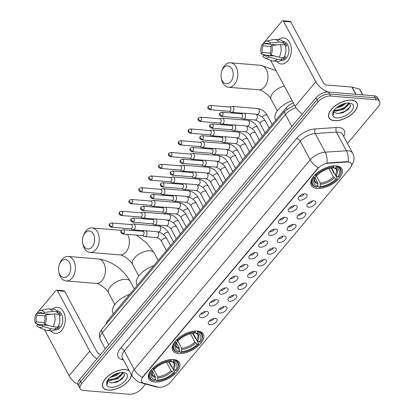 <?xml version="1.0" encoding="UTF-8"?>
<svg xmlns="http://www.w3.org/2000/svg" width="415" height="415" viewBox="0 0 415 415"><rect width="100%" height="100%" fill="white"/><g stroke="black" fill="none" stroke-linecap="round" stroke-linejoin="round"><path stroke-width="0.62" d="M197.478 331.046A17.352 8.834 151.9 0 0 179.093 337.608A17.352 8.834 151.9 0 0 172.739 350.462A17.352 8.834 151.9 0 0 178.611 353.533A17.352 8.834 151.9 0 0 196.995 346.971A17.352 8.834 151.9 0 0 203.35 334.117A17.352 8.834 151.9 0 0 197.478 331.046M173.553 359.556A17.352 8.834 151.9 0 0 155.169 366.123A17.352 8.834 151.9 0 0 148.814 378.973A17.352 8.834 151.9 0 0 154.686 382.044A17.352 8.834 151.9 0 0 173.071 375.482A17.352 8.834 151.9 0 0 179.43 362.627A17.352 8.834 151.9 0 0 173.553 359.556M336.036 165.912A17.352 8.834 151.9 0 0 317.651 172.479A17.352 8.834 151.9 0 0 311.297 185.329A17.352 8.834 151.9 0 0 317.169 188.4A17.352 8.834 151.9 0 0 335.553 181.837A17.352 8.834 151.9 0 0 341.908 168.983A17.352 8.834 151.9 0 0 336.036 165.912M299.931 200.206A4.913 2.5 -28.1 0 1 298.136 198.401A4.913 2.5 -28.1 0 1 300.782 195.195A4.913 2.5 -28.1 0 1 305.274 193.841A4.913 2.5 -28.1 0 1 306.234 194.075A4.913 2.5 -28.1 0 1 305.762 197.799A4.913 2.5 -28.1 0 1 299.931 200.206M299.303 196.378A2.946 1.499 151.9 0 0 299.671 196.445A2.946 1.499 151.9 0 0 303.905 193.924M290.069 211.956A4.913 2.5 -28.1 0 1 288.275 210.156A4.913 2.5 -28.1 0 1 290.92 206.945A4.913 2.5 -28.1 0 1 295.413 205.591A4.913 2.5 -28.1 0 1 296.372 205.83A4.913 2.5 -28.1 0 1 295.9 209.554A4.913 2.5 -28.1 0 1 290.069 211.956M289.442 208.133A2.946 1.499 151.9 0 0 289.81 208.2A2.946 1.499 151.9 0 0 294.043 205.679M280.208 223.711A4.913 2.5 -28.1 0 1 278.413 221.906A4.913 2.5 -28.1 0 1 281.059 218.7A4.913 2.5 -28.1 0 1 285.551 217.346A4.913 2.5 -28.1 0 1 286.511 217.585A4.913 2.5 -28.1 0 1 286.039 221.304A4.913 2.5 -28.1 0 1 280.208 223.711M279.58 219.888A2.946 1.499 151.9 0 0 279.949 219.95A2.946 1.499 151.9 0 0 284.182 217.429M270.347 235.461A4.913 2.5 -28.1 0 1 268.552 233.661A4.913 2.5 -28.1 0 1 271.197 230.455A4.913 2.5 -28.1 0 1 275.69 229.096A4.913 2.5 -28.1 0 1 276.649 229.334A4.913 2.5 -28.1 0 1 276.177 233.059A4.913 2.5 -28.1 0 1 270.347 235.461M269.719 231.637A2.946 1.499 151.9 0 0 270.087 231.705A2.946 1.499 151.9 0 0 274.32 229.184M260.485 247.216A4.913 2.5 -28.1 0 1 258.69 245.415A4.913 2.5 -28.1 0 1 261.336 242.204A4.913 2.5 -28.1 0 1 265.828 240.85A4.913 2.5 -28.1 0 1 266.788 241.089A4.913 2.5 -28.1 0 1 266.316 244.809A4.913 2.5 -28.1 0 1 260.485 247.216M259.863 243.392A2.946 1.499 151.9 0 0 260.226 243.455A2.946 1.499 151.9 0 0 264.459 240.933M250.624 258.965A4.913 2.5 -28.1 0 1 248.829 257.165A4.913 2.5 -28.1 0 1 251.474 253.959A4.913 2.5 -28.1 0 1 255.967 252.605A4.913 2.5 -28.1 0 1 256.927 252.839A4.913 2.5 -28.1 0 1 256.454 256.563A4.913 2.5 -28.1 0 1 250.624 258.965M250.001 255.142A2.946 1.499 151.9 0 0 250.364 255.209A2.946 1.499 151.9 0 0 254.597 252.688M240.762 270.72A4.913 2.5 -28.1 0 1 238.967 268.92A4.913 2.5 -28.1 0 1 241.613 265.709A4.913 2.5 -28.1 0 1 246.105 264.355A4.913 2.5 -28.1 0 1 247.065 264.594A4.913 2.5 -28.1 0 1 246.593 268.318A4.913 2.5 -28.1 0 1 240.762 270.72M240.14 266.897A2.946 1.499 151.9 0 0 240.503 266.959A2.946 1.499 151.9 0 0 244.736 264.443M230.901 282.475A4.913 2.5 -28.1 0 1 229.106 280.67A4.913 2.5 -28.1 0 1 231.752 277.464A4.913 2.5 -28.1 0 1 236.244 276.11A4.913 2.5 -28.1 0 1 237.204 276.343A4.913 2.5 -28.1 0 1 236.732 280.068A4.913 2.5 -28.1 0 1 230.901 282.475M230.278 278.652A2.946 1.499 151.9 0 0 230.641 278.714A2.946 1.499 151.9 0 0 234.874 276.193M221.039 294.225A4.913 2.5 -28.1 0 1 219.245 292.425A4.913 2.5 -28.1 0 1 221.89 289.219A4.913 2.5 -28.1 0 1 226.383 287.86A4.913 2.5 -28.1 0 1 227.342 288.098A4.913 2.5 -28.1 0 1 226.87 291.823A4.913 2.5 -28.1 0 1 221.039 294.225M220.417 290.401A2.946 1.499 151.9 0 0 220.78 290.469A2.946 1.499 151.9 0 0 225.013 287.948M211.178 305.98A4.913 2.5 -28.1 0 1 209.383 304.174A4.913 2.5 -28.1 0 1 212.029 300.968A4.913 2.5 -28.1 0 1 216.521 299.614A4.913 2.5 -28.1 0 1 217.481 299.853A4.913 2.5 -28.1 0 1 217.009 303.573A4.913 2.5 -28.1 0 1 211.178 305.98M210.555 302.156A2.946 1.499 151.9 0 0 210.919 302.219A2.946 1.499 151.9 0 0 215.152 299.697M201.322 317.729A4.913 2.5 -28.1 0 1 199.522 315.929A4.913 2.5 -28.1 0 1 202.167 312.723A4.913 2.5 -28.1 0 1 206.66 311.369A4.913 2.5 -28.1 0 1 207.619 311.603A4.913 2.5 -28.1 0 1 207.147 315.327A4.913 2.5 -28.1 0 1 201.322 317.729M200.694 313.906A2.946 1.499 151.9 0 0 201.062 313.973A2.946 1.499 151.9 0 0 205.29 311.452M308.667 207.204A4.913 2.5 -28.1 0 1 306.872 205.404A4.913 2.5 -28.1 0 1 309.517 202.193A4.913 2.5 -28.1 0 1 314.01 200.839A4.913 2.5 -28.1 0 1 314.969 201.078A4.913 2.5 -28.1 0 1 314.497 204.803A4.913 2.5 -28.1 0 1 308.667 207.204M308.039 203.381A2.946 1.499 151.9 0 0 308.407 203.449A2.946 1.499 151.9 0 0 312.64 200.927M298.805 218.959A4.913 2.5 -28.1 0 1 297.01 217.154A4.913 2.5 -28.1 0 1 299.656 213.948A4.913 2.5 -28.1 0 1 304.148 212.594A4.913 2.5 -28.1 0 1 305.108 212.833A4.913 2.5 -28.1 0 1 304.636 216.552A4.913 2.5 -28.1 0 1 298.805 218.959M298.183 215.136A2.946 1.499 151.9 0 0 298.546 215.198A2.946 1.499 151.9 0 0 302.779 212.677M288.944 230.709A4.913 2.5 -28.1 0 1 287.149 228.909A4.913 2.5 -28.1 0 1 289.795 225.703A4.913 2.5 -28.1 0 1 294.287 224.344A4.913 2.5 -28.1 0 1 295.247 224.582A4.913 2.5 -28.1 0 1 294.775 228.307A4.913 2.5 -28.1 0 1 288.944 230.709M288.321 226.886A2.946 1.499 151.9 0 0 288.684 226.953A2.946 1.499 151.9 0 0 292.917 224.432M279.082 242.464A4.913 2.5 -28.1 0 1 277.287 240.664A4.913 2.5 -28.1 0 1 279.933 237.453A4.913 2.5 -28.1 0 1 284.425 236.099A4.913 2.5 -28.1 0 1 285.385 236.337A4.913 2.5 -28.1 0 1 284.913 240.057A4.913 2.5 -28.1 0 1 279.082 242.464M278.46 238.641A2.946 1.499 151.9 0 0 278.823 238.703A2.946 1.499 151.9 0 0 283.056 236.182M269.221 254.213A4.913 2.5 -28.1 0 1 267.426 252.413A4.913 2.5 -28.1 0 1 270.072 249.208A4.913 2.5 -28.1 0 1 274.564 247.854A4.913 2.5 -28.1 0 1 275.524 248.087A4.913 2.5 -28.1 0 1 275.052 251.812A4.913 2.5 -28.1 0 1 269.221 254.213M268.598 250.39A2.946 1.499 151.9 0 0 268.962 250.458A2.946 1.499 151.9 0 0 273.195 247.937M259.359 265.968A4.913 2.5 -28.1 0 1 257.565 264.168A4.913 2.5 -28.1 0 1 260.21 260.957A4.913 2.5 -28.1 0 1 264.703 259.603A4.913 2.5 -28.1 0 1 265.662 259.842A4.913 2.5 -28.1 0 1 265.19 263.567A4.913 2.5 -28.1 0 1 259.359 265.968M258.737 262.145A2.946 1.499 151.9 0 0 259.1 262.207A2.946 1.499 151.9 0 0 263.333 259.691M249.498 277.723A4.913 2.5 -28.1 0 1 247.703 275.918A4.913 2.5 -28.1 0 1 250.349 272.712A4.913 2.5 -28.1 0 1 254.841 271.358A4.913 2.5 -28.1 0 1 255.801 271.592A4.913 2.5 -28.1 0 1 255.329 275.316A4.913 2.5 -28.1 0 1 249.498 277.723M248.876 273.9A2.946 1.499 151.9 0 0 249.239 273.962A2.946 1.499 151.9 0 0 253.472 271.441M239.642 289.473A4.913 2.5 -28.1 0 1 237.842 287.673A4.913 2.5 -28.1 0 1 240.487 284.467A4.913 2.5 -28.1 0 1 244.98 283.108A4.913 2.5 -28.1 0 1 245.939 283.346A4.913 2.5 -28.1 0 1 245.467 287.071A4.913 2.5 -28.1 0 1 239.642 289.473M239.014 285.65A2.946 1.499 151.9 0 0 239.382 285.717A2.946 1.499 151.9 0 0 243.61 283.196M229.78 301.228A4.913 2.5 -28.1 0 1 227.98 299.423A4.913 2.5 -28.1 0 1 230.626 296.217A4.913 2.5 -28.1 0 1 235.118 294.863A4.913 2.5 -28.1 0 1 236.078 295.101A4.913 2.5 -28.1 0 1 235.606 298.821A4.913 2.5 -28.1 0 1 229.78 301.228M229.153 297.405A2.946 1.499 151.9 0 0 229.521 297.467A2.946 1.499 151.9 0 0 233.749 294.946M219.919 312.977A4.913 2.5 -28.1 0 1 218.119 311.177A4.913 2.5 -28.1 0 1 220.764 307.971A4.913 2.5 -28.1 0 1 225.257 306.618A4.913 2.5 -28.1 0 1 226.217 306.851A4.913 2.5 -28.1 0 1 225.744 310.576A4.913 2.5 -28.1 0 1 219.919 312.977M219.291 309.154A2.946 1.499 151.9 0 0 219.66 309.222A2.946 1.499 151.9 0 0 223.887 306.701M210.057 324.732A4.913 2.5 -28.1 0 1 208.257 322.932A4.913 2.5 -28.1 0 1 210.903 319.721A4.913 2.5 -28.1 0 1 215.395 318.367A4.913 2.5 -28.1 0 1 216.355 318.606A4.913 2.5 -28.1 0 1 215.883 322.331A4.913 2.5 -28.1 0 1 210.057 324.732M209.43 320.909A2.946 1.499 151.9 0 0 209.798 320.971A2.946 1.499 151.9 0 0 214.026 318.455M347.101 162.016A8.84 4.498 -28.1 0 1 348.304 162.021A8.84 4.498 -28.1 0 1 351.292 163.588A8.84 4.498 -28.1 0 1 349.995 168.288L170.565 382.127A8.84 4.498 -28.1 0 1 158.208 387.138L143.564 383.133A8.84 4.498 -28.1 0 1 141.624 381.753A8.84 4.498 -28.1 0 1 142.926 377.053L317.963 168.449A8.84 4.498 -28.1 0 1 328.063 163.251L347.101 162.016L346.909 161.658L349.103 161.964M106.276 323.965A9.82 5.001 -28.1 0 1 108.035 320.183L286.35 107.667A9.82 5.001 -28.1 0 1 293.317 102.884M351.63 100.139A15.879 8.082 151.9 0 0 334.806 106.147A15.879 8.082 151.9 0 0 328.986 117.912A15.879 8.082 151.9 0 0 334.36 120.718A15.879 8.082 151.9 0 0 351.189 114.711A15.879 8.082 151.9 0 0 357.004 102.951A15.879 8.082 151.9 0 0 351.63 100.139M129.164 370.585A15.879 8.082 151.9 0 0 125.563 369.563A15.879 8.082 151.9 0 0 108.74 375.57A15.879 8.082 151.9 0 0 102.925 387.33A15.879 8.082 151.9 0 0 108.299 390.142A15.879 8.082 151.9 0 0 123.219 385.504A15.879 8.082 151.9 0 0 131.436 374.844M348.128 161.726L348.144 161.726A11.459 6.562 86.3 0 0 346.395 150.78A13.098 6.666 -28.1 0 1 348.175 150.79A13.098 6.666 -28.1 0 1 352.61 153.109L342.655 134.46A13.098 6.666 151.9 0 0 338.22 132.146A13.098 6.666 151.9 0 0 336.44 132.136L315.224 133.511A13.098 6.666 151.9 0 0 300.263 141.214L124.303 350.914A13.098 6.666 151.9 0 0 122.378 357.875L132.333 376.519A13.098 6.666 -28.1 0 1 134.263 369.558L310.218 159.858A11.459 6.111 40 0 0 318.331 167.676L142.376 377.38A11.459 6.111 -140 0 1 134.263 369.558L124.303 350.914A3.273 1.748 40 0 0 120.573 348.232L296.528 138.527A16.372 8.331 -28.1 0 1 315.234 128.899L336.451 127.53A16.372 8.331 -28.1 0 1 343.682 136.385M347.448 143.445L378.236 106.754A9.82 5.001 151.9 0 0 379.678 101.535L377.557 97.556A9.82 5.001 151.9 0 0 374.231 95.818L328.514 92.057A9.82 5.001 151.9 0 0 315.96 97.826L79.571 379.554L80.629 381.541A9.82 5.001 151.9 0 0 79.187 386.759A9.82 5.001 151.9 0 1 80.629 381.541L317.019 99.813L80.629 381.541L81.693 383.527A9.82 5.001 151.9 0 0 80.245 388.751A9.82 5.001 151.9 0 0 83.571 390.489L129.288 394.25A9.82 5.001 151.9 0 0 141.847 388.482L145.587 384.02M302.359 114.037A13.098 6.988 -140 0 1 295.164 106.339L315.81 81.729A13.098 6.988 -140 0 0 328.53 92.057L329.577 94.044A9.82 5.001 151.9 0 0 317.019 99.813A9.82 5.001 151.9 0 1 329.577 94.044L375.295 97.805L329.577 94.044L330.641 96.031A9.82 5.001 151.9 0 0 318.082 101.805L81.693 383.527M378.62 99.543A9.82 5.001 151.9 0 0 375.295 97.805A9.82 5.001 151.9 0 1 378.62 99.543M296.528 138.527A3.273 1.748 40 0 1 300.263 141.214L310.218 159.858A13.098 6.666 -28.1 0 1 325.178 152.155A11.459 6.562 86.3 0 1 326.921 163.033L346.909 161.658M379.678 101.535A9.82 5.001 151.9 0 0 376.358 99.797L330.641 96.031M79.571 379.554A9.82 5.001 151.9 0 0 78.124 384.772L80.245 388.751M334.454 120.615A15.718 7.999 151.9 0 0 351.106 114.67A15.718 7.999 151.9 0 0 356.858 103.029A15.718 7.999 151.9 0 0 351.541 100.248A15.718 7.999 151.9 0 0 334.889 106.193A15.718 7.999 151.9 0 0 329.131 117.834A15.718 7.999 151.9 0 0 334.454 120.615M346.146 86.605A16.372 8.331 151.9 0 0 344.73 86.398A16.372 8.331 151.9 0 0 343.174 86.356M348.268 102.972L348.527 104.642L343.796 109.42L336.083 111.116L334.194 110.452M348.169 102.977L348.107 103.854L343.376 108.631L335.657 110.328L334.376 109.98M334.236 110.157A8.186 4.166 151.9 0 0 334.449 111.801A8.186 4.166 151.9 0 0 334.967 112.444L334.423 111.749M345.918 103.226L342.11 106.261L336.254 108.03M344.398 103.589L341.69 105.472L337.514 107.013M333.473 111.282L333.567 114.877L333.733 110.862M334.967 112.444L337.193 113.523L343.065 112.714L348.512 109.29L350.644 105.332L348.553 102.972M349.228 103.003A11.459 5.831 151.9 0 0 333.219 111.739A11.459 5.831 151.9 0 0 336.767 117.855A11.459 5.831 151.9 0 0 351.303 111.256A11.459 5.831 151.9 0 0 349.523 103.034A11.459 5.831 151.9 0 0 349.228 103.003M333.567 114.877L333.375 114.571M350.374 106.671L345.145 111.251L337.841 113.606M347.734 104.767L343.459 108.097L336.544 110.411M343.428 103.895L338.235 106.499M278.372 39.752A13.098 8.845 94.7 0 1 289.997 43.269A13.098 8.845 94.7 0 1 287.777 60.87A13.098 8.845 94.7 0 1 276.603 61.285A13.098 8.845 94.7 0 0 281.396 63.977A13.098 8.845 94.7 0 0 287.777 60.87A13.098 8.845 94.7 0 0 291.055 46.75A13.098 8.845 94.7 0 0 283.544 37.874A13.098 8.845 94.7 0 0 278.372 39.752M315.81 81.729L283.554 21.321A1.639 1.105 -85.3 0 0 282.802 20.75A1.639 1.105 -85.3 0 0 282.003 21.139L264.64 41.827M262.799 44.249A1.639 1.105 -85.3 0 1 263.131 43.627L264.179 42.377M295.164 106.339L270.559 60.258M282.802 20.75L290.018 21.347A1.639 1.105 94.7 0 1 290.775 21.917L323.031 82.326A3.273 1.748 40 0 0 326.761 85.008L351.92 87.077A1.639 0.835 -28.1 0 1 352.117 87.114L359.53 89.137A1.639 0.835 -28.1 0 1 359.888 89.396L362.819 94.879M269.205 44.099L264.91 43.746A6.547 4.425 94.7 0 1 267.125 43.093A6.547 4.425 94.7 0 1 269.371 44.27L276.961 44.893M280.275 44.54L271.794 45.453L270.699 46.755A6.547 4.425 94.7 0 1 270.051 53.374L270.865 54.905L279.025 57.265L283.839 57.659A10.806 7.299 94.7 0 0 285.089 44.934L280.275 44.54A10.806 7.299 94.7 0 1 279.025 57.265M282.869 41.433L283.248 41.464A9.493 6.412 94.7 0 1 288.695 47.896A9.493 6.412 94.7 0 1 286.319 58.136A9.493 6.412 94.7 0 1 281.692 60.393L281.313 60.362M284.363 56.741L285.707 56.85A9.493 6.412 94.7 0 1 284.877 58.017A9.493 6.412 94.7 0 1 283.927 58.972L281.52 58.774L282.06 59.781A10.806 7.299 94.7 0 1 277.734 61.379L272.92 60.984A10.806 7.299 94.7 0 1 271.389 60.606L264.682 57.81A8.513 5.748 94.7 0 1 262.711 56.274L263.805 54.972L274.004 55.812M274.756 56.03L268.272 55.496L269.086 57.026L277.246 59.387L282.06 59.781M277.246 59.387A10.806 7.299 94.7 0 1 272.92 60.984M271.794 45.453A8.513 5.748 94.7 0 1 270.865 54.905M269.086 57.026A8.513 5.748 94.7 0 1 264.682 57.81M270.175 53.12L262.477 52.487L261.383 53.789L265.009 55.071M261.383 53.789A8.513 5.748 94.7 0 1 262.311 44.338L263.131 45.868L270.907 46.506M265.304 43.777L262.311 44.338M268.272 55.496A6.547 4.425 94.7 0 1 266.051 56.144A6.547 4.425 94.7 0 1 263.805 54.972M262.477 52.487A6.547 4.425 94.7 0 1 263.131 45.868M285.401 45.878L286.775 45.992A9.493 6.412 94.7 0 0 285.447 43.508L283.04 43.305L283.761 42.449L278.953 42.05L270.466 42.963L269.371 44.27M264.91 43.746L264.09 42.216A8.513 5.748 94.7 0 1 266.046 41.23L273.117 39.565A10.806 7.299 94.7 0 1 274.694 39.446L279.508 39.84A10.806 7.299 94.7 0 1 283.761 42.449M274.694 39.446A10.806 7.299 94.7 0 1 278.953 42.05M266.046 41.23A8.513 5.748 94.7 0 1 270.466 42.963M285.447 43.508L284.301 44.867M283.201 57.607L283.927 58.972M129.304 370.849A15.718 7.999 151.9 0 0 125.475 369.672A15.718 7.999 151.9 0 0 108.823 375.617A15.718 7.999 151.9 0 0 103.07 387.257A15.718 7.999 151.9 0 0 108.388 390.038A15.718 7.999 151.9 0 0 123.385 385.296A15.718 7.999 151.9 0 0 131.296 374.584M122.202 372.395L122.461 374.065L117.73 378.843L110.017 380.539L108.133 379.875M122.103 372.4L122.041 373.277L117.31 378.055L109.596 379.751L108.315 379.398M108.17 379.58A8.186 4.166 151.9 0 0 108.382 381.224A8.186 4.166 151.9 0 0 108.906 381.862L108.357 381.172M119.852 372.649L116.044 375.684L110.193 377.453M118.332 373.012L115.624 374.895L111.448 376.436M107.407 380.705L107.506 384.3L107.667 380.285M108.906 381.862L111.127 382.946L116.999 382.132L122.446 378.713L124.583 374.755L122.487 372.395M123.162 372.426A11.459 5.831 151.9 0 0 107.153 381.162A11.459 5.831 151.9 0 0 110.701 387.278A11.459 5.831 151.9 0 0 125.242 380.68A11.459 5.831 151.9 0 0 123.457 372.457A11.459 5.831 151.9 0 0 123.162 372.426M107.506 384.3L107.309 383.989M124.308 376.094L119.079 380.674L111.775 383.029M121.673 374.19L117.393 377.52L110.478 379.834M117.362 373.318L112.175 375.923M223.467 68.013A9.005 6.08 -85.3 0 0 221.864 70.794A9.005 6.08 -85.3 0 0 221.268 77.994A9.005 6.08 -85.3 0 0 230.771 81.688A9.005 6.08 -85.3 0 0 232.016 69.02A9.005 6.08 -85.3 0 0 223.467 68.013M221.864 70.794L222.357 69.518A12.279 8.295 94.7 0 1 224.546 65.726A12.279 8.295 94.7 0 1 230.532 62.81A12.279 8.295 94.7 0 1 237.572 71.131A12.279 8.295 94.7 0 1 234.501 84.37A12.279 8.295 94.7 0 1 228.52 87.285A12.279 8.295 94.7 0 1 221.548 79.332L221.268 77.994M314.321 177.278L313.574 176.743A16.242 8.269 151.9 0 0 312.013 184.307A16.242 8.269 151.9 0 0 316.349 187.03L316.972 187.098A15.583 7.932 151.9 0 1 314.321 177.278L315.436 177.371A14.079 7.169 151.9 0 0 314.591 178.766A14.079 7.169 151.9 0 0 317.797 186.117L317.802 182.828L315.13 177.828M315.364 174.627L315.934 176.334L315.436 177.371M331.196 168.142L333.759 172.936L334.48 173.377M335.315 174.938L337.322 178.699L337.099 179.156A15.583 7.932 151.9 0 1 319.379 187.3L318.756 187.227L317.854 185.541M315.307 174.533L316.1 175.161A15.583 7.932 151.9 0 1 333.826 167.017L333.919 166.093A16.242 8.269 151.9 0 0 315.353 174.622M319.379 187.3L320.204 186.314A14.079 7.169 151.9 0 0 335.989 179.062L337.099 179.156M317.797 186.117L316.972 187.098M333.826 167.017L333.001 167.997A14.079 7.169 151.9 0 0 317.216 175.249L316.1 175.161M335.989 179.062L333.463 176.935L328.996 168.573M315.95 175.047L320.209 183.025L320.204 186.314M292.15 100.7A18.006 9.166 151.9 0 0 275.41 119.51L275.799 120.241M336.129 165.922L336.233 167.214A15.583 7.932 151.9 0 1 339.895 175.374L340.191 174.803A16.242 8.269 151.9 0 0 340.663 169.009A16.242 8.269 151.9 0 0 336.321 166.291M331.647 168.085L335.242 174.814L337.769 176.94L338.884 177.034A15.583 7.932 151.9 0 0 339.895 175.374M337.769 176.94A14.079 7.169 151.9 0 0 335.408 168.194L336.233 167.214M335.408 168.194L333.914 168.023C335.393 168.495 336.16 168.967 336.217 169.445A12.113 6.168 151.9 0 1 335.242 174.814M336.067 175.721A12.595 6.412 151.9 0 0 333.992 168.039L333.261 167.473M84.909 233.147A9.005 6.08 -85.3 0 0 83.306 235.928A9.005 6.08 -85.3 0 0 82.715 243.123A9.005 6.08 -85.3 0 0 92.213 246.821A9.005 6.08 -85.3 0 0 93.458 234.148A9.005 6.08 -85.3 0 0 84.909 233.147M83.306 235.928L83.799 234.651A12.279 8.295 94.7 0 1 85.988 230.859A12.279 8.295 94.7 0 1 91.974 227.944A12.279 8.295 94.7 0 1 99.014 236.265A12.279 8.295 94.7 0 1 95.943 249.503A12.279 8.295 94.7 0 1 89.962 252.419A12.279 8.295 94.7 0 1 82.99 244.466L82.715 243.123M175.763 342.411L175.016 341.877A16.242 8.269 151.9 0 0 173.454 349.44A16.242 8.269 151.9 0 0 177.791 352.164L178.414 352.231A15.583 7.932 151.9 0 1 175.763 342.411L176.878 342.505A14.079 7.169 151.9 0 0 176.033 343.9A14.079 7.169 151.9 0 0 179.239 351.251L179.244 347.962L176.572 342.961M176.806 339.761L177.376 341.467L176.878 342.505M192.638 333.271L195.2 338.069L195.922 338.51M196.757 340.072L198.764 343.827L198.546 344.289A15.583 7.932 151.9 0 1 180.821 352.428L180.198 352.361L179.296 350.675M176.749 339.667L177.542 340.29A15.583 7.932 151.9 0 1 195.268 332.15L195.361 331.222A16.242 8.269 151.9 0 0 176.795 339.755M180.821 352.428L181.646 351.448A14.079 7.169 151.9 0 0 197.431 344.196L198.546 344.289M179.239 351.251L178.414 352.231M195.268 332.15L194.443 333.131A14.079 7.169 151.9 0 0 178.657 340.383L177.542 340.29M197.431 344.196L194.905 342.069L190.438 333.707M177.392 340.181L181.651 348.159L181.646 351.448M153.654 265.813A18.006 9.166 151.9 0 0 136.851 284.643L137.241 285.375M197.571 331.051L197.675 332.348A15.583 7.932 151.9 0 1 201.342 340.507L201.633 339.937A16.242 8.269 151.9 0 0 202.105 334.142A16.242 8.269 151.9 0 0 197.768 331.424M193.089 333.219L196.684 339.947L199.21 342.074L200.326 342.168A15.583 7.932 151.9 0 0 201.342 340.507M199.21 342.074A14.079 7.169 151.9 0 0 196.85 333.328L197.675 332.348M196.85 333.328L195.356 333.157C196.835 333.629 197.602 334.101 197.659 334.578A12.113 6.168 151.9 0 1 196.684 339.947M197.509 340.855A12.595 6.412 151.9 0 0 195.434 333.167L194.702 332.602M60.989 261.658A9.005 6.08 -85.3 0 0 59.381 264.438A9.005 6.08 -85.3 0 0 58.79 271.638A9.005 6.08 -85.3 0 0 68.288 275.332A9.005 6.08 -85.3 0 0 69.533 262.664A9.005 6.08 -85.3 0 0 60.989 261.658M59.381 264.438L59.874 263.162A12.279 8.295 94.7 0 1 62.068 259.37A12.279 8.295 94.7 0 1 68.05 256.46A12.279 8.295 94.7 0 1 75.089 264.775A12.279 8.295 94.7 0 1 72.023 278.014A12.279 8.295 94.7 0 1 66.037 280.929A12.279 8.295 94.7 0 1 59.07 272.977L58.79 271.638M151.843 370.927L151.091 370.388A16.242 8.269 151.9 0 0 149.53 377.951A16.242 8.269 151.9 0 0 153.866 380.674L154.489 380.742A15.583 7.932 151.9 0 1 151.843 370.927L152.953 371.015A14.079 7.169 151.9 0 0 152.108 372.411A14.079 7.169 151.9 0 0 155.314 379.761L155.319 376.472L152.653 371.472M152.824 368.178L153.451 369.978L152.953 371.015M168.718 361.787L171.276 366.58L171.997 367.021M172.832 368.582L174.84 372.343L174.622 372.8A15.583 7.932 151.9 0 1 156.896 380.944L156.273 380.871L155.376 379.186M171.437 359.738A16.242 8.269 151.9 0 0 152.87 368.266L153.623 368.805A15.583 7.932 151.9 0 1 171.343 360.661L171.333 359.54M156.896 380.944L157.721 379.958A14.079 7.169 151.9 0 0 173.506 372.706L174.622 372.8M155.314 379.761L154.489 380.742M171.343 360.661L170.518 361.641A14.079 7.169 151.9 0 0 154.733 368.894L153.623 368.805M173.506 372.706L170.98 370.579L166.514 362.217M153.467 368.691L157.726 376.67L157.721 379.958M129.729 294.323A18.006 9.166 151.9 0 0 112.927 313.154L113.316 313.885M173.646 359.566L173.75 360.858A15.583 7.932 151.9 0 1 177.418 369.018L177.708 368.447A16.242 8.269 151.9 0 0 178.18 362.653A16.242 8.269 151.9 0 0 173.844 359.935M169.164 361.73L172.759 368.458L175.286 370.585L176.401 370.678A15.583 7.932 151.9 0 0 177.418 369.018M175.286 370.585A14.079 7.169 151.9 0 0 172.925 361.839L173.75 360.858M172.925 361.839L171.431 361.667C172.91 362.139 173.678 362.611 173.735 363.089A12.113 6.168 151.9 0 1 172.759 368.458M173.584 369.366A12.595 6.412 151.9 0 0 171.509 361.683L170.778 361.117M229.199 111.272L231.259 112.18A2.946 1.992 -85.3 0 0 231.705 112.299A2.946 1.992 -85.3 0 0 233.142 111.599A2.946 1.992 -85.3 0 0 233.552 107.449A2.946 1.992 -85.3 0 0 232.187 106.422A2.946 1.992 -85.3 0 0 231.726 106.463L229.547 107.029M210.82 109.166A2.127 1.437 -85.3 0 1 209.782 109.669L229.365 111.282A2.127 1.437 -85.3 0 0 230.403 110.779A2.127 1.437 -85.3 0 0 230.699 107.781A2.127 1.437 -85.3 0 0 229.718 107.039L210.13 105.431L208.325 106.183A2.127 1.136 -140 0 0 208.392 107.423A2.127 1.136 40 0 0 210.82 109.166A2.127 1.437 -85.3 0 0 211.349 106.873A2.127 1.437 -85.3 0 0 210.13 105.431M219.338 123.022L221.397 123.935A2.946 1.992 -85.3 0 0 221.843 124.049A2.946 1.992 -85.3 0 0 223.28 123.348A2.946 1.992 -85.3 0 0 223.69 119.204A2.946 1.992 -85.3 0 0 222.326 118.176A2.946 1.992 -85.3 0 0 221.864 118.218L219.685 118.778M200.959 120.921A2.127 1.437 -85.3 0 1 199.921 121.424L219.504 123.037A2.127 1.437 -85.3 0 0 220.541 122.529A2.127 1.437 -85.3 0 0 220.837 119.536A2.127 1.437 -85.3 0 0 219.857 118.794L200.269 117.18L198.463 117.938A2.127 1.136 -140 0 0 198.531 119.172A2.127 1.136 40 0 0 200.959 120.921A2.127 1.437 -85.3 0 0 201.488 118.623A2.127 1.437 -85.3 0 0 200.269 117.18M209.476 134.776L211.536 135.689A2.946 1.992 -85.3 0 0 211.982 135.804A2.946 1.992 -85.3 0 0 213.419 135.103A2.946 1.992 -85.3 0 0 213.829 130.958A2.946 1.992 -85.3 0 0 212.464 129.931A2.946 1.992 -85.3 0 0 212.003 129.968L209.824 130.533M191.097 132.67A2.127 1.437 -85.3 0 1 190.06 133.179L209.642 134.787A2.127 1.437 -85.3 0 0 210.68 134.284A2.127 1.437 -85.3 0 0 210.976 131.29A2.127 1.437 -85.3 0 0 209.995 130.549L190.407 128.935L188.602 129.688A2.127 1.136 -140 0 0 188.669 130.927A2.127 1.136 40 0 0 191.097 132.67A2.127 1.437 -85.3 0 0 191.626 130.377A2.127 1.437 -85.3 0 0 190.407 128.935M199.615 146.526L201.674 147.439A2.946 1.992 -85.3 0 0 202.121 147.553A2.946 1.992 -85.3 0 0 203.558 146.858A2.946 1.992 -85.3 0 0 203.967 142.708A2.946 1.992 -85.3 0 0 202.603 141.681A2.946 1.992 -85.3 0 0 202.147 141.722L199.968 142.288M181.236 144.425A2.127 1.437 -85.3 0 1 180.198 144.928L199.781 146.542A2.127 1.437 -85.3 0 0 200.819 146.038A2.127 1.437 -85.3 0 0 201.114 143.04A2.127 1.437 -85.3 0 0 200.134 142.298L180.546 140.69L178.741 141.442A2.127 1.136 -140 0 0 178.808 142.682A2.127 1.136 40 0 0 181.236 144.425A2.127 1.437 -85.3 0 0 181.765 142.127A2.127 1.437 -85.3 0 0 180.546 140.69M189.754 158.281L191.813 159.194A2.946 1.992 -85.3 0 0 192.259 159.308A2.946 1.992 -85.3 0 0 193.696 158.608A2.946 1.992 -85.3 0 0 194.106 154.463A2.946 1.992 -85.3 0 0 192.742 153.436A2.946 1.992 -85.3 0 0 192.285 153.477L190.106 154.038M171.374 156.175A2.127 1.437 -85.3 0 1 170.337 156.683L189.92 158.297A2.127 1.437 -85.3 0 0 190.957 157.788A2.127 1.437 -85.3 0 0 191.253 154.795A2.127 1.437 -85.3 0 0 190.272 154.053L170.684 152.44L168.879 153.192A2.127 1.136 -140 0 0 168.947 154.432A2.127 1.136 40 0 0 171.374 156.175A2.127 1.437 -85.3 0 0 171.903 153.882A2.127 1.437 -85.3 0 0 170.684 152.44M179.892 170.031L181.952 170.944A2.946 1.992 -85.3 0 0 182.398 171.063A2.946 1.992 -85.3 0 0 183.835 170.363A2.946 1.992 -85.3 0 0 184.244 166.213A2.946 1.992 -85.3 0 0 182.88 165.186A2.946 1.992 -85.3 0 0 182.424 165.227L180.245 165.793M161.513 167.93A2.127 1.437 -85.3 0 1 160.475 168.433L180.058 170.046A2.127 1.437 -85.3 0 0 181.096 169.543A2.127 1.437 -85.3 0 0 181.391 166.545A2.127 1.437 -85.3 0 0 180.411 165.803L160.823 164.195L159.018 164.947A2.127 1.136 -140 0 0 159.085 166.187A2.127 1.136 40 0 0 161.513 167.93A2.127 1.437 -85.3 0 0 162.042 165.637A2.127 1.437 -85.3 0 0 160.823 164.195M170.031 181.786L172.09 182.699A2.946 1.992 -85.3 0 0 172.536 182.813A2.946 1.992 -85.3 0 0 173.973 182.112A2.946 1.992 -85.3 0 0 174.383 177.968A2.946 1.992 -85.3 0 0 173.019 176.94A2.946 1.992 -85.3 0 0 172.562 176.982L170.383 177.542M151.651 179.685A2.127 1.437 -85.3 0 1 150.614 180.188L170.197 181.801A2.127 1.437 -85.3 0 0 171.234 181.293A2.127 1.437 -85.3 0 0 171.53 178.3A2.127 1.437 -85.3 0 0 170.549 177.558L150.961 175.944L149.156 176.697A2.127 1.136 -140 0 0 149.224 177.936A2.127 1.136 40 0 0 151.651 179.685A2.127 1.437 -85.3 0 0 152.181 177.387A2.127 1.437 -85.3 0 0 150.961 175.944M160.169 193.54L162.229 194.448A2.946 1.992 -85.3 0 0 162.675 194.568A2.946 1.992 -85.3 0 0 164.112 193.867A2.946 1.992 -85.3 0 0 164.522 189.722A2.946 1.992 -85.3 0 0 163.157 188.69A2.946 1.992 -85.3 0 0 162.701 188.732L160.522 189.297M141.79 191.434A2.127 1.437 -85.3 0 1 140.752 191.943L160.335 193.551A2.127 1.437 -85.3 0 0 161.373 193.048A2.127 1.437 -85.3 0 0 161.668 190.054A2.127 1.437 -85.3 0 0 160.688 189.313L141.1 187.699L139.295 188.452A2.127 1.136 -140 0 0 139.362 189.691A2.127 1.136 40 0 0 141.79 191.434A2.127 1.437 -85.3 0 0 142.319 189.141A2.127 1.437 -85.3 0 0 141.1 187.699M150.308 205.29L152.367 206.203A2.946 1.992 -85.3 0 0 152.813 206.317A2.946 1.992 -85.3 0 0 154.25 205.617A2.946 1.992 -85.3 0 0 154.66 201.472A2.946 1.992 -85.3 0 0 153.296 200.445A2.946 1.992 -85.3 0 0 152.839 200.487L150.661 201.052M131.929 203.189A2.127 1.437 -85.3 0 1 130.891 203.692L150.474 205.306A2.127 1.437 -85.3 0 0 151.511 204.803A2.127 1.437 -85.3 0 0 151.807 201.804A2.127 1.437 -85.3 0 0 150.827 201.062L131.239 199.449L129.433 200.206A2.127 1.136 -140 0 0 129.501 201.446A2.127 1.136 40 0 0 131.929 203.189A2.127 1.437 -85.3 0 0 132.458 200.891A2.127 1.437 -85.3 0 0 131.239 199.449M140.446 217.045L142.506 217.958A2.946 1.992 -85.3 0 0 142.952 218.072A2.946 1.992 -85.3 0 0 144.389 217.372A2.946 1.992 -85.3 0 0 144.799 213.227A2.946 1.992 -85.3 0 0 143.434 212.2A2.946 1.992 -85.3 0 0 142.978 212.236L140.799 212.802M122.067 214.939A2.127 1.437 -85.3 0 1 121.03 215.447L140.612 217.055A2.127 1.437 -85.3 0 0 141.65 216.552A2.127 1.437 -85.3 0 0 141.946 213.559A2.127 1.437 -85.3 0 0 140.965 212.817L121.377 211.204L119.572 211.956A2.127 1.136 -140 0 0 119.639 213.196A2.127 1.136 40 0 0 122.067 214.939A2.127 1.437 -85.3 0 0 122.596 212.646A2.127 1.437 -85.3 0 0 121.377 211.204M130.585 228.795L132.644 229.708A2.946 1.992 -85.3 0 0 133.091 229.822A2.946 1.992 -85.3 0 0 134.527 229.127A2.946 1.992 -85.3 0 0 134.937 224.977A2.946 1.992 -85.3 0 0 133.573 223.95A2.946 1.992 -85.3 0 0 133.116 223.991L130.938 224.557M112.206 226.694A2.127 1.437 -85.3 0 1 111.168 227.197L130.751 228.81A2.127 1.437 -85.3 0 0 131.788 228.307A2.127 1.437 -85.3 0 0 132.084 225.309A2.127 1.437 -85.3 0 0 131.104 224.567L111.516 222.959L109.71 223.711A2.127 1.136 -140 0 0 109.778 224.951A2.127 1.136 40 0 0 112.206 226.694A2.127 1.437 -85.3 0 0 112.735 224.401A2.127 1.437 -85.3 0 0 111.516 222.959M240.876 118.021L242.931 118.934A2.946 1.992 -85.3 0 0 243.377 119.048A2.946 1.992 -85.3 0 0 244.814 118.348A2.946 1.992 -85.3 0 0 245.224 114.203A2.946 1.992 -85.3 0 0 243.864 113.176A2.946 1.992 -85.3 0 0 243.403 113.217L241.224 113.777M222.492 115.92A2.127 1.437 -85.3 0 1 221.454 116.423L241.042 118.036A2.127 1.437 -85.3 0 0 242.08 117.528A2.127 1.437 -85.3 0 0 242.37 114.535A2.127 1.437 -85.3 0 0 241.39 113.793L221.802 112.18L219.997 112.937A2.127 1.136 -140 0 0 220.064 114.172A2.127 1.136 40 0 0 222.492 115.92A2.127 1.437 -85.3 0 0 223.026 113.622A2.127 1.437 -85.3 0 0 221.802 112.18M231.015 129.776L233.069 130.689A2.946 1.992 -85.3 0 0 233.521 130.803A2.946 1.992 -85.3 0 0 234.952 130.103A2.946 1.992 -85.3 0 0 235.362 125.958A2.946 1.992 -85.3 0 0 234.003 124.931A2.946 1.992 -85.3 0 0 233.541 124.967L231.363 125.532M212.63 127.67A2.127 1.437 -85.3 0 1 211.593 128.178L231.181 129.786A2.127 1.437 -85.3 0 0 232.218 129.283A2.127 1.437 -85.3 0 0 232.509 126.29A2.127 1.437 -85.3 0 0 231.529 125.548L211.941 123.935L210.135 124.687A2.127 1.136 -140 0 0 210.203 125.927A2.127 1.136 40 0 0 212.63 127.67A2.127 1.437 -85.3 0 0 213.165 125.377A2.127 1.437 -85.3 0 0 211.941 123.935M221.154 141.525L223.208 142.438A2.946 1.992 -85.3 0 0 223.659 142.553A2.946 1.992 -85.3 0 0 225.091 141.857A2.946 1.992 -85.3 0 0 225.501 137.707A2.946 1.992 -85.3 0 0 224.142 136.68A2.946 1.992 -85.3 0 0 223.68 136.722L221.501 137.287M202.769 139.424A2.127 1.437 -85.3 0 1 201.732 139.928L221.32 141.541A2.127 1.437 -85.3 0 0 222.357 141.038A2.127 1.437 -85.3 0 0 222.648 138.039A2.127 1.437 -85.3 0 0 221.667 137.298L202.079 135.689L200.274 136.442A2.127 1.136 -140 0 0 200.341 137.681A2.127 1.136 40 0 0 202.769 139.424A2.127 1.437 -85.3 0 0 203.303 137.132A2.127 1.437 -85.3 0 0 202.079 135.689M211.292 153.28L213.346 154.193A2.946 1.992 -85.3 0 0 213.798 154.307A2.946 1.992 -85.3 0 0 215.229 153.607A2.946 1.992 -85.3 0 0 215.639 149.462A2.946 1.992 -85.3 0 0 214.28 148.435A2.946 1.992 -85.3 0 0 213.818 148.477L211.64 149.037M192.908 151.179A2.127 1.437 -85.3 0 1 191.87 151.683L211.458 153.296A2.127 1.437 -85.3 0 0 212.496 152.787A2.127 1.437 -85.3 0 0 212.786 149.794A2.127 1.437 -85.3 0 0 211.806 149.052L192.218 147.439L190.412 148.191A2.127 1.136 -140 0 0 190.48 149.431A2.127 1.136 40 0 0 192.908 151.179A2.127 1.437 -85.3 0 0 193.442 148.881A2.127 1.437 -85.3 0 0 192.218 147.439M201.431 165.035L203.485 165.943A2.946 1.992 -85.3 0 0 203.936 166.062A2.946 1.992 -85.3 0 0 205.368 165.362A2.946 1.992 -85.3 0 0 205.778 161.212A2.946 1.992 -85.3 0 0 204.419 160.185A2.946 1.992 -85.3 0 0 203.957 160.226L201.778 160.792M183.046 162.929A2.127 1.437 -85.3 0 1 182.009 163.437L201.597 165.046A2.127 1.437 -85.3 0 0 202.634 164.542A2.127 1.437 -85.3 0 0 202.925 161.544A2.127 1.437 -85.3 0 0 201.944 160.802L182.356 159.194L180.551 159.946A2.127 1.136 -140 0 0 180.618 161.186A2.127 1.136 40 0 0 183.046 162.929A2.127 1.437 -85.3 0 0 183.58 160.636A2.127 1.437 -85.3 0 0 182.356 159.194M191.569 176.785L193.623 177.698A2.946 1.992 -85.3 0 0 194.075 177.812A2.946 1.992 -85.3 0 0 195.507 177.112A2.946 1.992 -85.3 0 0 195.916 172.967A2.946 1.992 -85.3 0 0 194.557 171.94A2.946 1.992 -85.3 0 0 194.096 171.981L191.917 172.541M173.185 174.684A2.127 1.437 -85.3 0 1 172.147 175.187L191.735 176.8A2.127 1.437 -85.3 0 0 192.773 176.292A2.127 1.437 -85.3 0 0 193.063 173.299A2.127 1.437 -85.3 0 0 192.083 172.557L172.495 170.944L170.695 171.701A2.127 1.136 -140 0 0 170.757 172.936A2.127 1.136 40 0 0 173.185 174.684A2.127 1.437 -85.3 0 0 173.719 172.386A2.127 1.437 -85.3 0 0 172.495 170.944M181.708 188.54L183.762 189.453A2.946 1.992 -85.3 0 0 184.213 189.567A2.946 1.992 -85.3 0 0 185.645 188.867A2.946 1.992 -85.3 0 0 186.055 184.722A2.946 1.992 -85.3 0 0 184.696 183.695A2.946 1.992 -85.3 0 0 184.234 183.731L182.055 184.296M163.323 186.434A2.127 1.437 -85.3 0 1 162.286 186.942L181.874 188.55A2.127 1.437 -85.3 0 0 182.911 188.047A2.127 1.437 -85.3 0 0 183.202 185.054A2.127 1.437 -85.3 0 0 182.221 184.312L162.633 182.699L160.833 183.451A2.127 1.136 -140 0 0 160.896 184.691A2.127 1.136 40 0 0 163.323 186.434A2.127 1.437 -85.3 0 0 163.858 184.141A2.127 1.437 -85.3 0 0 162.633 182.699M171.846 200.289L173.901 201.202A2.946 1.992 -85.3 0 0 174.352 201.317A2.946 1.992 -85.3 0 0 175.784 200.621A2.946 1.992 -85.3 0 0 176.193 196.471A2.946 1.992 -85.3 0 0 174.834 195.444A2.946 1.992 -85.3 0 0 174.373 195.486L172.194 196.051M153.462 198.188A2.127 1.437 -85.3 0 1 152.424 198.692L172.012 200.305A2.127 1.437 -85.3 0 0 173.05 199.802A2.127 1.437 -85.3 0 0 173.34 196.803A2.127 1.437 -85.3 0 0 172.36 196.062L152.772 194.453L150.972 195.206A2.127 1.136 -140 0 0 151.034 196.445A2.127 1.136 40 0 0 153.462 198.188A2.127 1.437 -85.3 0 0 153.996 195.89A2.127 1.437 -85.3 0 0 152.772 194.453M161.985 212.044L164.039 212.957A2.946 1.992 -85.3 0 0 164.49 213.071A2.946 1.992 -85.3 0 0 165.922 212.371A2.946 1.992 -85.3 0 0 166.332 208.226A2.946 1.992 -85.3 0 0 164.973 207.199A2.946 1.992 -85.3 0 0 164.511 207.241L162.332 207.801M143.6 209.938A2.127 1.437 -85.3 0 1 142.563 210.447L162.151 212.06A2.127 1.437 -85.3 0 0 163.188 211.551A2.127 1.437 -85.3 0 0 163.479 208.558A2.127 1.437 -85.3 0 0 162.498 207.816L142.91 206.203L141.11 206.955A2.127 1.136 -140 0 0 141.173 208.195A2.127 1.136 40 0 0 143.6 209.938A2.127 1.437 -85.3 0 0 144.135 207.645A2.127 1.437 -85.3 0 0 142.91 206.203M152.123 223.794L154.178 224.707A2.946 1.992 -85.3 0 0 154.629 224.826A2.946 1.992 -85.3 0 0 156.061 224.126A2.946 1.992 -85.3 0 0 156.471 219.976A2.946 1.992 -85.3 0 0 155.111 218.949A2.946 1.992 -85.3 0 0 154.65 218.99L152.471 219.556M133.739 221.693A2.127 1.437 -85.3 0 1 132.701 222.196L152.289 223.81A2.127 1.437 -85.3 0 0 153.327 223.306A2.127 1.437 -85.3 0 0 153.617 220.308A2.127 1.437 -85.3 0 0 152.637 219.566L133.049 217.958L131.249 218.71A2.127 1.136 -140 0 0 131.311 219.95A2.127 1.136 40 0 0 133.739 221.693A2.127 1.437 -85.3 0 0 134.273 219.4A2.127 1.437 -85.3 0 0 133.049 217.958M142.262 235.549L144.316 236.462A2.946 1.992 -85.3 0 0 144.768 236.576A2.946 1.992 -85.3 0 0 146.199 235.876A2.946 1.992 -85.3 0 0 146.609 231.731A2.946 1.992 -85.3 0 0 145.25 230.704A2.946 1.992 -85.3 0 0 144.788 230.745L142.61 231.305M123.878 233.448A2.127 1.437 -85.3 0 1 122.84 233.951L142.428 235.564A2.127 1.437 -85.3 0 0 143.466 235.056A2.127 1.437 -85.3 0 0 143.756 232.063A2.127 1.437 -85.3 0 0 142.776 231.321L123.188 229.708L121.388 230.46A2.127 1.136 -140 0 0 121.45 231.7A2.127 1.136 40 0 0 123.878 233.448A2.127 1.437 -85.3 0 0 124.412 231.15A2.127 1.437 -85.3 0 0 123.188 229.708M52.311 309.17A13.098 8.845 94.7 0 1 63.931 312.692A13.098 8.845 94.7 0 1 61.716 330.293A13.098 8.845 94.7 0 1 50.537 330.708A13.098 8.845 94.7 0 0 55.33 333.401A13.098 8.845 94.7 0 0 61.716 330.293A13.098 8.845 94.7 0 0 64.989 316.168A13.098 8.845 94.7 0 0 57.478 307.297L57.478 307.297A13.098 8.845 94.7 0 0 52.311 309.17M96.944 358.851A13.098 6.988 -140 0 1 89.744 351.152L57.493 290.744A1.639 1.105 -85.3 0 0 56.736 290.173A1.639 1.105 -85.3 0 0 55.937 290.562L38.579 311.25M77.994 384.498A13.098 6.988 -140 0 1 69.097 375.762L44.493 329.681M36.738 313.667A1.639 1.105 -85.3 0 1 37.07 313.05L38.113 311.8M56.736 290.173L63.952 290.765A1.639 1.105 94.7 0 1 64.709 291.335L96.965 351.744A3.273 1.748 40 0 0 100.653 354.426M43.144 313.522L38.844 313.169A6.547 4.425 94.7 0 1 41.064 312.516A6.547 4.425 94.7 0 1 43.31 313.693L50.895 314.316M54.215 313.958L45.733 314.871L44.633 316.178A6.547 4.425 94.7 0 1 43.985 322.797L44.804 324.323L52.964 326.683L57.773 327.082A10.806 7.299 94.7 0 0 59.023 314.357L54.215 313.958A10.806 7.299 94.7 0 1 52.964 326.683M56.803 310.856L57.182 310.887A9.493 6.412 94.7 0 1 62.629 317.319A9.493 6.412 94.7 0 1 60.253 327.56A9.493 6.412 94.7 0 1 55.626 329.811L55.247 329.78M58.297 326.159L59.646 326.273A9.493 6.412 94.7 0 1 58.811 327.44A9.493 6.412 94.7 0 1 57.861 328.395L55.46 328.192L55.994 329.204A10.806 7.299 94.7 0 1 51.668 330.802L46.859 330.407A10.806 7.299 94.7 0 1 45.323 330.029L38.616 327.228A8.513 5.748 94.7 0 1 36.645 325.697L37.744 324.395L47.938 325.23M48.69 325.453L42.206 324.919L43.02 326.444L51.185 328.805L55.994 329.204M51.185 328.805A10.806 7.299 94.7 0 1 46.859 330.407M45.733 314.871A8.513 5.748 94.7 0 1 44.804 324.323M43.02 326.444A8.513 5.748 94.7 0 1 38.616 327.228M44.115 322.543L36.416 321.91L35.322 323.212L38.943 324.494M35.322 323.212A8.513 5.748 94.7 0 1 36.25 313.761L37.065 315.291L44.846 315.929M39.238 313.201L36.25 313.761M42.206 324.919A6.547 4.425 94.7 0 1 39.99 325.568A6.547 4.425 94.7 0 1 37.744 324.395M36.416 321.91A6.547 4.425 94.7 0 1 37.065 315.291M59.335 315.301L60.709 315.416A9.493 6.412 94.7 0 0 59.381 312.926L56.974 312.728L57.701 311.867L52.887 311.473L44.405 312.386L43.31 313.693M38.844 313.169L38.03 311.639A8.513 5.748 94.7 0 1 39.98 310.653L47.056 308.988A10.806 7.299 94.7 0 1 48.628 308.869L53.442 309.263A10.806 7.299 94.7 0 1 57.701 311.867M48.628 308.869A10.806 7.299 94.7 0 1 52.887 311.473M39.98 310.653A8.513 5.748 94.7 0 1 44.405 312.386M59.381 312.926L58.24 314.29M57.135 327.03L57.861 328.395M328.063 163.251L327.871 162.888M287.009 108.896L286.35 107.667M108.585 321.21L108.035 320.183M315.234 128.899A3.273 1.873 -93.7 0 0 315.224 133.511L325.178 152.155L346.395 150.78L336.44 132.136A3.273 1.873 -93.7 0 1 336.451 127.53M142.407 382.614A11.459 8.684 105.3 0 1 139.777 382.433L137.692 381.655L132.333 376.519M158.146 387.122A11.459 8.684 105.3 0 1 156.097 386.894L139.777 382.433M123.499 359.971L121.751 359.494A16.372 8.331 -28.1 0 1 120.573 348.232M376.358 99.797L374.231 95.818M318.082 101.805L315.96 97.826M122.887 358.83A3.273 2.48 -74.7 0 0 121.751 359.494M295.973 107.693A13.098 6.666 151.9 0 0 285.427 114.514L291.854 126.554M102.1 328.939A6.547 3.491 40 0 0 102.303 332.752A13.098 6.666 151.9 0 0 100.378 339.714C98.075 332.835 100.451 331.886 102.1 328.939L285.219 110.701A6.547 3.491 40 0 0 285.427 114.514L102.303 332.752L108.735 344.792M355.774 94.298L351.92 87.077M290.775 21.917L283.554 21.321M352.117 87.114L355.961 94.314M362.586 94.859L359.53 89.137M277.303 110.898L271.171 99.413C269.511 95.419 261.424 89.588 258.592 89.759A12.279 8.295 -85.3 0 0 264.578 86.849A12.279 8.295 -85.3 0 0 267.649 73.605A12.279 8.295 -85.3 0 0 260.61 65.29L230.532 62.81M271.171 99.413A12.279 6.251 -28.1 0 1 272.977 92.887A12.279 6.251 -28.1 0 1 284.342 86.076M314.975 178.077L314.612 180.063L314.845 180.857A12.113 6.168 151.9 0 0 317.802 182.828M320.416 184.219A12.595 6.412 151.9 0 0 334.288 177.843M314.964 178.092A12.595 6.412 151.9 0 0 318.009 184.021M320.209 183.025A12.113 6.168 151.9 0 0 333.463 176.935M138.745 276.032L132.613 264.542A12.279 6.251 -28.1 0 1 134.424 258.016A12.279 6.251 -28.1 0 1 150.121 250.805A12.279 6.251 -28.1 0 1 154.276 252.979L146.661 242.9L136.302 235.061M132.613 264.542C130.953 260.547 122.866 254.722 120.039 254.893A12.279 8.295 -85.3 0 0 126.02 251.978A12.279 8.295 -85.3 0 0 127.514 234.335M176.417 343.21L176.053 345.197L176.287 345.991A12.113 6.168 151.9 0 0 179.244 347.962M181.858 349.352A12.595 6.412 151.9 0 0 195.73 342.977M176.406 343.226A12.595 6.412 151.9 0 0 179.451 349.155M181.651 348.159A12.113 6.168 151.9 0 0 194.905 342.069M114.825 304.543L108.689 293.057A12.279 6.251 -28.1 0 1 110.499 286.532A12.279 6.251 -28.1 0 1 126.196 279.316A12.279 6.251 -28.1 0 1 130.352 281.489C122.716 268.655 111.972 261.139 98.127 258.934L68.05 256.46M108.689 293.057C107.029 289.063 98.941 283.238 96.114 283.404A12.279 8.295 -85.3 0 0 102.095 280.493A12.279 8.295 -85.3 0 0 105.166 267.25A12.279 8.295 -85.3 0 0 98.127 258.934M152.492 371.721L152.129 373.708L152.362 374.501A12.113 6.168 151.9 0 0 155.319 376.472M157.933 377.863A12.595 6.412 151.9 0 0 171.805 371.487M152.487 371.736A12.595 6.412 151.9 0 0 155.526 377.666M157.726 376.67A12.113 6.168 151.9 0 0 170.98 370.579M262.228 117.217A2.946 1.499 -28.1 0 1 262.716 116.516A2.946 1.499 -28.1 0 1 266.378 114.903A2.946 1.499 -28.1 0 1 267.374 115.427L272.219 124.505M259.251 115.23L257.067 114.384A2.946 1.992 -85.3 0 0 258.504 113.684A2.946 1.992 -85.3 0 0 258.602 113.56A2.946 1.992 -85.3 0 0 259.219 110.421A2.946 1.992 -85.3 0 0 257.549 108.512C261.751 109.202 265.024 111.511 267.374 115.427M252.367 128.966A2.946 1.499 -28.1 0 1 252.854 128.271A2.946 1.499 -28.1 0 1 256.517 126.658A2.946 1.499 -28.1 0 1 257.513 127.182L262.358 136.26M249.389 126.985L247.205 126.134A2.946 1.992 -85.3 0 0 248.642 125.439A2.946 1.992 -85.3 0 0 248.741 125.314A2.946 1.992 -85.3 0 0 249.358 122.171A2.946 1.992 -85.3 0 0 247.688 120.262C251.889 120.957 255.163 123.26 257.513 127.182M242.505 140.721A2.946 1.499 -28.1 0 1 242.993 140.021A2.946 1.499 -28.1 0 1 246.655 138.413A2.946 1.499 -28.1 0 1 247.651 138.932L252.496 148.01M239.528 138.734L237.344 137.889A2.946 1.992 -85.3 0 0 238.781 137.189A2.946 1.992 -85.3 0 0 238.879 137.064A2.946 1.992 -85.3 0 0 239.497 133.926A2.946 1.992 -85.3 0 0 237.826 132.017C242.028 132.712 245.301 135.015 247.651 138.932M232.644 152.471A2.946 1.499 -28.1 0 1 233.131 151.776A2.946 1.499 -28.1 0 1 236.794 150.163A2.946 1.499 -28.1 0 1 237.79 150.687L242.635 159.765M229.666 150.489L227.482 149.644A2.946 1.992 -85.3 0 0 228.919 148.944A2.946 1.992 -85.3 0 0 229.018 148.819A2.946 1.992 -85.3 0 0 229.635 145.675A2.946 1.992 -85.3 0 0 227.965 143.766C232.167 144.462 235.44 146.77 237.79 150.687M222.782 164.226A2.946 1.499 -28.1 0 1 223.27 163.526A2.946 1.499 -28.1 0 1 226.932 161.917A2.946 1.499 -28.1 0 1 227.928 162.436L232.774 171.514M219.805 162.239L217.621 161.394A2.946 1.992 -85.3 0 0 219.058 160.693A2.946 1.992 -85.3 0 0 219.156 160.569A2.946 1.992 -85.3 0 0 219.774 157.43A2.946 1.992 -85.3 0 0 218.103 155.521C222.305 156.216 225.578 158.52 227.928 162.436M212.921 175.981A2.946 1.499 -28.1 0 1 213.409 175.28A2.946 1.499 -28.1 0 1 217.071 173.667A2.946 1.499 -28.1 0 1 218.067 174.191L222.912 183.269M209.943 173.994L207.759 173.148A2.946 1.992 -85.3 0 0 209.196 172.448A2.946 1.992 -85.3 0 0 209.295 172.324A2.946 1.992 -85.3 0 0 209.912 169.185A2.946 1.992 -85.3 0 0 208.242 167.276C212.444 167.966 215.717 170.275 218.067 174.191M203.06 187.73A2.946 1.499 -28.1 0 1 203.547 187.035A2.946 1.499 -28.1 0 1 207.21 185.422A2.946 1.499 -28.1 0 1 208.206 185.946L213.051 195.024M200.082 185.749L197.898 184.898A2.946 1.992 -85.3 0 0 199.335 184.203A2.946 1.992 -85.3 0 0 199.433 184.078A2.946 1.992 -85.3 0 0 200.051 180.935A2.946 1.992 -85.3 0 0 198.38 179.026C202.582 179.721 205.856 182.024 208.206 185.946M193.198 199.485A2.946 1.499 -28.1 0 1 193.686 198.785A2.946 1.499 -28.1 0 1 197.348 197.177A2.946 1.499 -28.1 0 1 198.344 197.696L203.189 206.774M190.22 197.499L188.037 196.653A2.946 1.992 -85.3 0 0 189.473 195.953A2.946 1.992 -85.3 0 0 189.572 195.828A2.946 1.992 -85.3 0 0 190.195 192.69A2.946 1.992 -85.3 0 0 188.519 190.781C192.721 191.476 195.994 193.779 198.344 197.696M183.337 211.235A2.946 1.499 -28.1 0 1 183.824 210.54A2.946 1.499 -28.1 0 1 187.487 208.927A2.946 1.499 -28.1 0 1 188.483 209.451L193.328 218.529M180.359 209.253L178.175 208.408A2.946 1.992 -85.3 0 0 179.612 207.708A2.946 1.992 -85.3 0 0 179.711 207.583A2.946 1.992 -85.3 0 0 180.333 204.439A2.946 1.992 -85.3 0 0 178.657 202.53C182.859 203.226 186.133 205.534 188.483 209.451M173.475 222.99A2.946 1.499 -28.1 0 1 173.963 222.29A2.946 1.499 -28.1 0 1 177.625 220.681A2.946 1.499 -28.1 0 1 178.621 221.2L183.466 230.278M170.498 221.003L168.314 220.157A2.946 1.992 -85.3 0 0 169.751 219.457A2.946 1.992 -85.3 0 0 169.849 219.333A2.946 1.992 -85.3 0 0 170.472 216.194A2.946 1.992 -85.3 0 0 168.796 214.285C172.998 214.98 176.271 217.284 178.621 221.2M163.614 234.745A2.946 1.499 -28.1 0 1 164.101 234.044A2.946 1.499 -28.1 0 1 167.764 232.431A2.946 1.499 -28.1 0 1 168.76 232.955L173.605 242.033M160.636 232.758L158.452 231.912A2.946 1.992 -85.3 0 0 159.889 231.212A2.946 1.992 -85.3 0 0 159.988 231.088A2.946 1.992 -85.3 0 0 160.61 227.949A2.946 1.992 -85.3 0 0 158.935 226.04C163.137 226.73 166.41 229.038 168.76 232.955M265.086 133.013L260.184 123.831A2.946 1.499 -28.1 0 1 260.719 122.145A2.946 1.499 -28.1 0 1 264.386 120.532A2.946 1.499 -28.1 0 1 265.382 121.056L269.169 128.147M243.377 119.048L255.075 120.013A2.946 1.992 -85.3 0 0 256.512 119.313A2.946 1.992 -85.3 0 0 256.605 119.188A2.946 1.992 -85.3 0 0 257.227 116.05A2.946 1.992 -85.3 0 0 255.557 114.135C259.759 114.831 263.032 117.139 265.382 121.056M255.225 144.762L250.323 135.586A2.946 1.499 -28.1 0 1 250.857 133.9A2.946 1.499 -28.1 0 1 254.525 132.286A2.946 1.499 -28.1 0 1 255.521 132.805L259.308 139.897M233.521 130.803L245.213 131.763A2.946 1.992 -85.3 0 0 246.65 131.067A2.946 1.992 -85.3 0 0 246.749 130.943A2.946 1.992 -85.3 0 0 247.366 127.799A2.946 1.992 -85.3 0 0 245.696 125.89C249.897 126.585 253.171 128.889 255.521 132.805M245.364 156.517L240.461 147.335A2.946 1.499 -28.1 0 1 240.996 145.649A2.946 1.499 -28.1 0 1 244.663 144.041A2.946 1.499 -28.1 0 1 245.659 144.56L249.446 151.651M223.659 142.553L235.352 143.517A2.946 1.992 -85.3 0 0 236.789 142.817A2.946 1.992 -85.3 0 0 236.887 142.693A2.946 1.992 -85.3 0 0 237.505 139.554A2.946 1.992 -85.3 0 0 235.834 137.645C240.036 138.335 243.309 140.644 245.659 144.56M235.502 168.267L230.6 159.09A2.946 1.499 -28.1 0 1 231.134 157.404A2.946 1.499 -28.1 0 1 234.802 155.791A2.946 1.499 -28.1 0 1 235.798 156.315L239.585 163.401M213.798 154.307L225.49 155.272A2.946 1.992 -85.3 0 0 226.927 154.572A2.946 1.992 -85.3 0 0 227.026 154.447A2.946 1.992 -85.3 0 0 227.643 151.304A2.946 1.992 -85.3 0 0 225.973 149.395C230.175 150.09 233.448 152.393 235.798 156.315M225.641 180.022L220.739 170.84A2.946 1.499 -28.1 0 1 221.273 169.154A2.946 1.499 -28.1 0 1 224.94 167.546A2.946 1.499 -28.1 0 1 225.936 168.065L229.723 175.156M203.936 166.062L215.629 167.022A2.946 1.992 -85.3 0 0 217.066 166.322A2.946 1.992 -85.3 0 0 217.164 166.197A2.946 1.992 -85.3 0 0 217.782 163.059A2.946 1.992 -85.3 0 0 216.111 161.15C220.313 161.845 223.586 164.148 225.936 168.065M215.779 191.777L210.877 182.595A2.946 1.499 -28.1 0 1 211.411 180.909A2.946 1.499 -28.1 0 1 215.079 179.296A2.946 1.499 -28.1 0 1 216.075 179.82L219.862 186.911M194.075 177.812L205.767 178.777A2.946 1.992 -85.3 0 0 207.204 178.077A2.946 1.992 -85.3 0 0 207.303 177.952A2.946 1.992 -85.3 0 0 207.92 174.808A2.946 1.992 -85.3 0 0 206.25 172.899C210.452 173.595 213.725 175.903 216.075 179.82M205.918 203.526L201.016 194.345A2.946 1.499 -28.1 0 1 201.555 192.664A2.946 1.499 -28.1 0 1 205.218 191.05A2.946 1.499 -28.1 0 1 206.214 191.569L210 198.661M184.213 189.567L195.906 190.526A2.946 1.992 -85.3 0 0 197.343 189.826A2.946 1.992 -85.3 0 0 197.441 189.702A2.946 1.992 -85.3 0 0 198.059 186.563A2.946 1.992 -85.3 0 0 196.388 184.654C200.59 185.349 203.864 187.653 206.214 191.569M196.056 215.281L191.154 206.099A2.946 1.499 -28.1 0 1 191.694 204.413A2.946 1.499 -28.1 0 1 195.356 202.8A2.946 1.499 -28.1 0 1 196.352 203.324L200.139 210.415M174.352 201.317L186.044 202.281A2.946 1.992 -85.3 0 0 187.481 201.581A2.946 1.992 -85.3 0 0 187.58 201.457A2.946 1.992 -85.3 0 0 188.197 198.318A2.946 1.992 -85.3 0 0 186.527 196.409C190.729 197.099 194.002 199.407 196.352 203.324M186.195 227.031L181.293 217.854A2.946 1.499 -28.1 0 1 181.832 216.168A2.946 1.499 -28.1 0 1 185.495 214.555A2.946 1.499 -28.1 0 1 186.491 215.079L190.278 222.165M164.49 213.071L176.183 214.031A2.946 1.992 -85.3 0 0 177.62 213.336A2.946 1.992 -85.3 0 0 177.719 213.211A2.946 1.992 -85.3 0 0 178.336 210.068A2.946 1.992 -85.3 0 0 176.666 208.159C180.867 208.854 184.141 211.157 186.491 215.079M176.334 238.786L171.431 229.604A2.946 1.499 -28.1 0 1 171.971 227.918A2.946 1.499 -28.1 0 1 175.633 226.31A2.946 1.499 -28.1 0 1 176.629 226.829L180.416 233.92M154.629 224.826L166.322 225.786A2.946 1.992 -85.3 0 0 167.759 225.086A2.946 1.992 -85.3 0 0 167.857 224.961A2.946 1.992 -85.3 0 0 168.474 221.823A2.946 1.992 -85.3 0 0 166.804 219.914C171.006 220.609 174.279 222.912 176.629 226.829M166.472 250.541L161.57 241.359A2.946 1.499 -28.1 0 1 162.109 239.673A2.946 1.499 -28.1 0 1 165.772 238.06A2.946 1.499 -28.1 0 1 166.768 238.584L170.555 245.675M144.768 236.576L156.46 237.541A2.946 1.992 -85.3 0 0 157.897 236.841A2.946 1.992 -85.3 0 0 157.996 236.716A2.946 1.992 -85.3 0 0 158.613 233.572A2.946 1.992 -85.3 0 0 156.943 231.663C161.144 232.359 164.418 234.667 166.768 238.584M69.097 375.762L89.744 351.152M64.709 291.335L57.493 290.744M156.097 386.894L159.542 387.335M164.299 386.427L165.419 385.95M351.038 166.742L353.736 161.295C354.332 158.452 353.959 155.718 352.61 153.109M100.378 339.714L105.286 348.906M285.219 110.701L294.443 104.99M356.314 102.007L356.858 103.029M328.587 116.812L329.131 117.834M102.521 386.235L103.07 387.257M276.11 70.654L260.61 65.29M258.592 89.759L228.52 87.285M310.809 182.061L312.013 184.307M339.46 166.763L340.663 169.009M120.039 254.893L89.962 252.419M158.224 260.371L154.276 252.979M172.251 347.194L173.454 349.44M200.901 331.896L202.105 334.142M121.465 230.372L91.974 227.944M96.114 283.404L66.037 280.929M134.299 288.882L130.352 281.489M148.331 375.705L149.53 377.951M176.982 360.407L178.18 362.653M243.278 113.248L231.705 112.299M257.549 108.512L232.187 106.422M209.782 109.669C207.152 108.372 207.583 107.594 208.325 106.183M233.417 125.003L221.843 124.049M247.688 120.262L222.326 118.176M199.921 121.424C197.291 120.122 197.722 119.349 198.463 117.938M223.555 136.753L211.982 135.804M237.826 132.017L212.464 129.931M190.06 133.179C187.43 131.877 187.86 131.099 188.602 129.688M213.694 148.508L202.121 147.553M227.965 143.766L202.603 141.681M180.198 144.928C177.568 143.626 177.999 142.853 178.741 141.442M203.832 160.257L192.259 159.308M218.103 155.521L192.742 153.436M170.337 156.683C167.707 155.381 168.137 154.608 168.879 153.192M193.971 172.012L182.398 171.063M208.242 167.276L182.88 165.186M160.475 168.433C157.845 167.136 158.276 166.358 159.018 164.947M184.11 183.767L172.536 182.813M198.38 179.026L173.019 176.94M150.614 180.188C147.984 178.886 148.414 178.113 149.156 176.697M174.248 195.517L162.675 194.568M188.519 190.781L163.157 188.69M140.752 191.943C138.122 190.641 138.553 189.863 139.295 188.452M164.387 207.272L152.813 206.317M178.657 202.53L153.296 200.445M130.891 203.692C128.261 202.39 128.692 201.617 129.433 200.206M154.525 219.021L142.952 218.072M168.796 214.285L143.434 212.2M121.03 215.447C118.4 214.145 118.83 213.372 119.572 211.956M144.664 230.776L133.091 229.822M158.935 226.04L133.573 223.95M111.168 227.197C108.538 225.9 108.969 225.122 109.71 223.711M255.075 120.013C257.627 120.812 259.334 122.083 260.184 123.831M255.557 114.135L243.864 113.176M221.454 116.423C218.824 115.121 219.255 114.348 219.997 112.937M245.213 131.763C247.765 132.561 249.472 133.838 250.323 135.586M245.696 125.89L234.003 124.931M211.593 128.178C208.963 126.876 209.393 126.098 210.135 124.687M235.352 143.517C237.904 144.316 239.611 145.587 240.461 147.335M235.834 137.645L224.142 136.68M201.732 139.928C199.101 138.626 199.532 137.853 200.274 136.442M225.49 155.272C228.043 156.066 229.749 157.342 230.6 159.09M225.973 149.395L214.28 148.435M191.87 151.683C189.24 150.38 189.671 149.607 190.412 148.191M215.629 167.022C218.181 167.821 219.888 169.092 220.739 170.84M216.111 161.15L204.419 160.185M182.009 163.437C179.379 162.135 179.809 161.357 180.551 159.946M205.767 178.777C208.32 179.571 210.026 180.847 210.877 182.595M206.25 172.899L194.557 171.94M172.147 175.187C169.517 173.885 169.948 173.112 170.695 171.701M195.906 190.526C198.458 191.325 200.165 192.596 201.016 194.345M196.388 184.654L184.696 183.695M162.286 186.942C159.656 185.64 160.086 184.862 160.833 183.451M186.044 202.281C188.597 203.08 190.303 204.351 191.154 206.099M186.527 196.409L174.834 195.444M152.424 198.692C149.794 197.39 150.225 196.617 150.972 195.206M176.183 214.031C178.735 214.83 180.442 216.106 181.293 217.854M176.666 208.159L164.973 207.199M142.563 210.447C139.933 209.144 140.363 208.372 141.11 206.955M166.322 225.786C168.874 226.585 170.581 227.856 171.431 229.604M166.804 219.914L155.111 218.949M132.701 222.196C130.071 220.899 130.502 220.121 131.249 218.71M156.46 237.541C159.012 238.335 160.719 239.611 161.57 241.359M156.943 231.663L145.25 230.704M122.84 233.951C120.21 232.649 120.641 231.876 121.388 230.46"/></g></svg>
